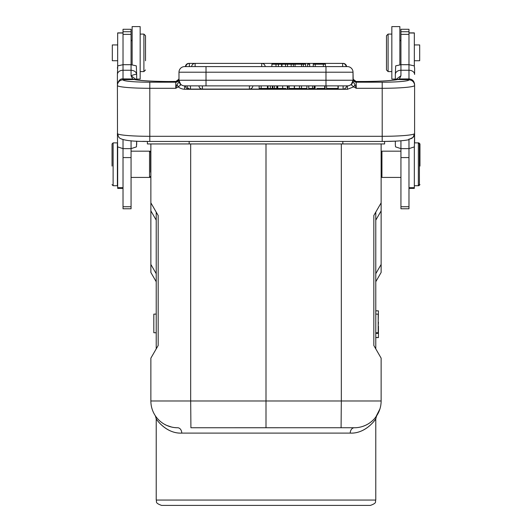<?xml version="1.0" encoding="UTF-8"?>
<svg xmlns="http://www.w3.org/2000/svg" width="532" height="532" viewBox="0 0 532 532"><rect width="100%" height="100%" fill="white"/><g stroke="black" fill="none" stroke-linecap="round" stroke-linejoin="round"><path stroke-width="0.8" d="M375.778 332.799L375.778 338.159L375.778 332.799L378.186 332.706L378.186 314.153L375.778 314.066L375.778 308.706L375.778 314.06M375.778 310.868L378.452 310.868L375.778 310.788L375.778 212.122L375.778 348.866L375.778 337.587L378.452 337.587L375.778 337.561M381.131 272.464L381.131 264.431L375.778 273.707L375.778 281.741L381.131 272.464L375.778 281.741M381.131 264.431L381.131 210.885L375.778 220.155L375.778 212.122L373.83 215.5L381.131 202.852L381.131 210.885L381.131 202.852L373.83 215.5L373.83 345.494L381.131 358.142L381.131 400.982A26.773 26.773 0 0 1 354.359 427.755A26.773 26.773 -55.8 0 0 355.23 427.741M123.025 73.556L123.025 71.813M123.025 139.67L123.025 208.777L131.058 208.777L131.058 148.634L136.458 146.879L131.058 148.634L123.025 148.634L117.625 146.879L117.399 133.426M294.302 85.871L294.302 88.438L289.162 88.438L289.162 85.871M338.219 88.438L326.675 88.438L338.219 88.438L338.219 85.871L326.675 85.871L346.578 85.871L343.113 85.871L343.113 89.083A3.478 3.478 0 0 0 346.578 85.871L346.578 85.798M338.006 88.438L338.006 85.871M287.34 88.438L287.952 88.438M277.731 85.871L277.731 88.438L285.81 88.438M324.693 85.871L324.693 88.438L325.085 88.438L325.085 85.871M314.572 85.871L314.572 88.438L315.077 88.438L315.077 85.871M316.966 88.438L324.693 88.438M314.146 85.871L314.146 88.438L308.76 88.438L308.76 85.871M312.557 85.871L312.557 88.438M277.039 85.871L277.039 88.438L267.742 88.438L267.742 85.871M267.995 85.871L267.995 88.438M270.356 88.438L270.356 85.871M272.337 88.438L272.337 85.871M274.525 85.871L274.525 88.438M276.8 88.438L276.8 85.871M267.45 85.871L267.45 88.438L259.144 88.438L259.144 85.871M261.159 88.438L261.159 85.871M185.774 85.871L185.422 85.871A3.478 3.478 0 0 0 188.887 89.083L249.402 89.083L249.402 85.871M352.856 81.589L351.632 84.382L353.015 81.875L353.015 80.246A5.626 5.626 0 0 1 347.396 85.871L325.976 85.871L326.562 85.871L326.562 88.438M188.155 85.871L187.357 85.871M190.476 85.871L187.005 85.871A3.478 3.478 0 0 0 190.476 89.083L190.476 85.871M200.072 85.871L199.274 85.871M306.878 85.871L306.878 88.438L294.442 88.438L294.442 85.871M301.511 88.438L301.511 85.871M299.476 85.871L299.476 88.438M356.008 81.496L363.456 81.482A37.486 3.265 0 0 0 397.816 79.541L396.726 79.647M278.369 66.593L278.369 64.186L275.995 64.186L275.995 66.593M275.995 64.186L271.892 64.186L271.892 66.593M291.177 64.186L291.177 66.593L293.345 66.593L293.345 64.186L285.558 64.186L285.558 66.593L287.526 66.593L287.526 64.186M285.551 64.186L281.96 64.186L281.96 66.593M281.96 64.186L278.369 64.186M307.622 66.593L307.622 64.186L309.677 64.186L309.677 66.593M293.345 64.186L305.641 64.186L305.641 66.593M303.313 64.186L303.313 66.593M301.511 66.593L301.511 64.186M295.047 64.186L295.047 66.593L293.345 66.593M313.255 66.593L313.255 64.186L325.438 64.186L325.438 66.593M323.336 64.186L323.336 66.593M315.217 66.593L315.217 64.186M185.422 66.593L184.604 66.593L185.422 66.593A3.478 3.478 0 0 1 188.887 63.381L188.887 63.408M355.15 81.323L353.494 80.006L356.214 81.502L356.227 82.201A3.212 3.199 180 0 1 353.015 79.002L353.015 72.212A5.626 5.626 0 0 0 347.396 66.593L184.604 66.593A5.626 5.626 0 0 0 178.985 72.212A5.626 5.626 0 0 1 184.604 66.593M175.972 81.496L178.519 79.98L178.872 79.188M135.274 79.647L132.634 78.982L123.025 78.916M395.422 79.86L400.942 75.737L399.392 78.955L408.975 78.936C412.247 79.069 414.115 80.904 414.601 84.442L414.601 133.505C414.235 136.904 412.353 138.772 408.942 139.118M408.975 139.67L408.975 148.634L400.942 148.634L400.942 208.777L408.975 208.777L408.975 148.634L414.375 146.879L414.601 133.505L413.071 137.303M149.798 82.201A26.773 2.334 180 0 1 123.025 79.867A5.626 5.599 0 0 0 117.399 85.472A32.399 2.826 180 0 0 149.798 88.292L175.773 88.292L178.32 86.869L176.943 84.674L175.773 88.292L175.773 82.201L149.798 82.201L149.798 136.305A32.399 2.826 0 0 1 117.499 133.692L117.399 84.442C118.57 80.385 120.445 78.543 123.025 78.922L123.025 70.257A5.626 4.183 180 0 0 117.399 74.44L117.399 85.3M414.601 84.442L414.601 85.3M386.485 60.754L386.485 35.704L386.485 60.754M386.485 35.704L388.094 34.095L388.094 71.581L386.485 69.971L386.485 35.704L386.485 69.971M399.871 64.731L399.871 26.6L391.838 26.6L391.838 79.075L395.323 79.075L395.323 79.873L395.323 74.44A5.626 4.183 0 0 1 400.942 70.257L400.942 75.737M419.416 143.946L419.416 184.644L419.416 143.946L418.345 142.875L418.345 185.715L414.328 185.715M414.328 60.734L419.688 60.734L419.688 44.941L414.328 44.941M414.328 66.194L414.328 32.891L408.975 32.891M408.975 188.388L414.328 188.388L414.328 146.945M400.942 177.415L381.936 177.415L381.936 151.174L381.131 151.979M354.764 81.157L353.168 79.255L353.015 72.212L325.976 72.212L325.976 66.593M145.515 60.754L145.515 35.704L145.515 60.754M156.222 281.741L156.222 273.707L156.222 281.741L150.869 272.464L156.222 281.741L156.222 314.066L153.815 314.153L153.815 332.706L156.222 332.793L156.222 348.866L156.222 212.122L156.222 220.155L156.222 212.122L150.869 202.852L150.869 143.946M150.869 272.464L150.869 202.852L158.17 215.5L158.17 345.494L150.869 358.142L150.869 400.982L150.869 358.142L150.869 400.982L190.682 400.982L190.915 427.755L355.09 427.741M156.222 348.866L154.566 351.745M152.405 355.489L150.869 358.142M176.91 427.741L177.641 427.755A26.773 26.773 55.9 0 1 150.869 400.982M190.682 143.946L190.682 400.982L266 400.982L266 427.755M373.883 345.587L381.131 358.142L381.131 400.982A26.773 26.773 -55.8 0 1 372.586 420.593L372.699 420.479M381.131 143.946L381.131 202.852M341.085 427.755L341.318 400.982L266 400.982L266 143.946M150.869 264.431L156.222 273.707L156.222 220.155L150.869 210.885L150.869 202.852M158.17 215.5L156.222 212.128M142.749 141.352L147.391 141.426L147.391 143.946L384.609 143.946L384.609 141.426L395.323 141.146L395.323 144.717L395.323 141.146M355.157 427.741L355.429 427.735A26.773 26.773 -55.8 0 0 360.137 427.123L360.184 427.11A26.773 26.773 -55.8 0 0 369.394 423.133L370.159 422.594A26.773 26.773 -55.8 0 0 371.948 421.164L372.174 420.965M362.771 426.398L365.324 425.401M367.812 424.13L365.717 425.221M376.184 416.483L376.623 415.851M376.656 415.798L376.41 416.164M375.811 417.002L379.914 408.955M370.691 422.195L370.112 422.627M365.544 425.307L365.078 425.514M176.518 427.728L174.144 427.522M174.077 427.515L171.816 427.11M171.723 427.09L166.676 425.401M166.536 425.341L164.155 424.11M162.606 423.133L161.841 422.594M155.816 416.483L155.377 415.851M155.344 415.798L156.222 418.737L156.222 500.047L375.778 500.047C374.761 501.536 377.813 502.76 370.418 505.4L161.582 505.4C154.187 502.76 157.239 501.536 156.222 500.047M176.617 427.735L177.641 427.755A5.353 4.11 -90 0 1 181.751 433.108C165.525 433.966 154.972 417.474 156.222 418.737C155.218 417.553 165.093 433.813 181.751 433.108L350.249 433.108A5.353 4.11 90 0 1 354.359 427.755L355.383 427.735M350.249 433.108C366.475 433.966 377.028 417.474 375.778 418.737C376.782 417.553 366.907 433.813 350.249 433.108M375.426 419.289L374.355 420.805M145.515 58.001L145.515 35.704L145.515 58.001M145.515 69.971L143.906 71.581L143.906 34.095L145.515 35.704M136.591 79.86L131.058 75.737C134.43 74.487 136.298 74.054 136.677 74.44L136.677 79.873L136.677 79.075L140.162 79.075L140.162 26.6L132.129 26.6L132.129 64.731M117.672 44.941L112.312 44.941L112.312 60.734L117.672 60.734M123.025 32.891L117.672 32.891L117.672 66.194M117.672 146.945L117.672 188.388L123.025 188.388M135.613 79.694L132.634 78.969L131.058 75.737L131.058 70.257L123.025 70.257L123.025 64.698L131.058 64.698L131.058 29.28L123.025 29.28L123.025 64.698L117.765 65.862L117.399 74.44M117.399 166.164L117.399 142.875L113.117 142.875L113.117 185.715L117.399 185.715L117.399 166.164M112.046 166.07L112.046 143.946L112.046 166.07M131.058 151.174L149.532 151.174L149.532 177.415L150.064 177.415L150.064 176.877M150.603 172.195L150.603 152.245L150.869 172.195M150.869 151.979L150.064 151.174L150.064 151.713M131.058 64.698L136.312 65.862L136.677 74.44C136.278 71.946 134.403 70.556 131.058 70.257L131.058 64.618M136.677 144.717L136.677 141.146L136.458 146.879M395.323 74.44L395.688 65.862L400.942 64.698L408.975 64.698L408.975 29.28L400.942 29.28L400.942 64.618M395.542 146.879L395.323 144.717L395.542 146.879L400.942 148.634L400.942 140.787M382.202 141.412L382.202 141.439C393.913 141.419 402.538 140.894 408.091 139.876L413.131 137.362L414.594 133.505L414.601 142.875L418.884 142.875L418.884 143.407M414.235 65.862L414.601 68.242L414.235 65.862L408.975 64.698L408.975 70.257L400.942 70.257L400.942 64.698M419.954 166.07L419.954 143.946L419.954 166.07M418.884 185.176L418.884 185.715L418.345 185.715L419.416 184.644M408.975 78.936L408.975 70.257A5.626 4.183 180 0 1 414.601 74.44L414.601 68.242M396.426 79.687L399.392 78.955M408.975 79.707L397.816 79.541L399.392 78.936M408.975 78.975L408.975 79.767M184.185 85.852L206.024 85.871L184.604 85.871A5.626 5.626 0 0 1 178.985 80.246L178.958 81.988L176.943 84.681M180.607 84.196L178.985 80.405M184.604 86.61L184.604 89.29C182.03 89.077 179.929 88.272 178.32 86.869L180.687 84.901L178.958 81.988M180.68 84.901L178.985 81.875M180.368 84.382L178.985 80.246L206.024 80.246L206.024 85.871L325.976 85.871L325.976 80.246L353.015 80.246M351.639 84.382L353.015 81.875M355.057 84.674L353.68 86.869L356.227 88.292L354.691 83.93L353.035 81.988M353.015 80.571L353.015 81.276M351.32 84.894L353.68 86.869L347.396 89.29L347.396 85.871L347.815 85.852M353.015 80.405L351.399 84.196M352.004 83.763L351.546 84.043M353.015 78.437L353.142 79.235L356.227 81.549M206.024 66.593L206.024 72.212L178.985 72.212L178.985 80.246M178.985 81.256L178.985 79.002A3.212 3.199 180 0 1 175.773 82.201L175.786 81.502L168.544 81.502C152.75 81.396 141.665 80.778 135.288 79.627M178.985 78.344L178.832 79.255L175.773 81.549M123.025 79.707L134.184 79.541A37.486 3.265 0 0 0 168.544 81.502L176.338 81.443M123.025 79.767L123.025 78.969M117.765 65.862L117.399 68.242M378.452 310.868L378.186 322.153M378.452 322.153L378.186 326.202M378.452 326.202L378.452 333.391L375.778 333.391M378.452 333.391L378.452 337.481L375.778 337.481M282.665 88.438L282.665 85.871M272.909 88.438L272.909 85.871M188.887 88.698L188.887 89.083M202.393 85.871L202.393 89.083A3.478 3.478 0 0 1 198.921 85.871M281.608 64.186L281.608 66.593M261.717 66.593L261.717 63.381L195.111 63.381L195.111 66.593M343.113 63.408L261.717 63.381A3.478 3.478 0 0 1 265.189 66.593M191.64 66.593A3.478 3.478 0 0 1 195.111 63.381L189.352 63.381L189.352 66.593M342.648 66.593L342.648 63.381A3.478 3.478 0 0 1 346.113 66.593M325.976 72.212L206.024 72.212L206.024 80.246L325.976 80.246L325.976 72.212M408.975 79.72L408.975 79.867A5.626 5.599 0 0 1 414.601 85.472A32.399 2.826 180 0 1 382.202 88.292L382.202 136.305L149.798 136.305L149.798 141.439L382.202 141.439L382.202 136.305A32.399 2.826 0 0 0 414.501 133.692M117.406 133.505L118.869 137.362C121.449 140.282 131.756 141.638 149.798 141.439L149.798 141.412M414.328 187.69L408.975 187.69M408.975 33.004L414.328 33.004M347.396 86.61L347.396 85.871M341.318 143.946L341.318 400.982L381.131 400.982M342.841 143.946L342.841 141.439M189.159 143.946L189.159 141.439M123.025 33.004L117.672 33.004M123.025 187.69L117.672 187.69M131.058 157.585L123.025 157.585M131.058 206.735L123.025 206.735M131.058 31.74L123.025 31.74M131.058 34.367L123.025 34.367M408.975 31.74L400.942 31.74M408.975 34.367L400.942 34.367M408.975 206.735L400.942 206.735M408.975 157.585L400.942 157.585M408.975 79.867A26.773 2.334 180 0 1 382.202 82.201L382.202 88.292L356.227 88.292L356.227 82.201L382.202 82.201M347.396 89.29L184.604 89.29M131.058 148.634L131.058 140.787M287.985 85.871L287.985 88.438M287.327 85.871L287.327 88.438M252.873 85.871A3.478 3.478 0 0 1 249.402 89.083L343.113 89.083M353.481 79.986L356.141 81.482L363.456 81.482C379.25 81.396 390.335 80.778 396.712 79.627M185.887 66.593A3.478 3.478 0 0 1 189.352 63.381L188.887 63.381M346.578 66.593A3.478 3.478 0 0 0 343.113 63.381M178.519 79.98L175.859 81.482M391.838 71.581L388.094 71.581M391.838 34.095L388.094 34.095M400.942 41.057L399.871 39.986M381.131 176.611L381.936 177.415M391.838 26.6L399.871 26.6M391.838 79.075L395.323 79.075M355.369 81.383L355.742 81.456M362.046 426.624L362.731 426.411M368.244 423.871L369.441 423.1M370.199 422.561L370.631 422.242M370.698 422.189L371.968 421.151M177.641 427.755L176.571 427.735M375.778 500.047L375.778 418.737L376.636 415.831M140.162 71.581L143.906 71.581M140.162 34.095L143.906 34.095M131.058 41.057L132.129 39.986M112.046 143.946L113.117 142.875M112.046 184.644L113.117 185.715M131.058 177.415L149.532 177.415L150.603 176.345M150.603 152.245L149.532 151.174L150.064 151.174M150.869 176.611L150.064 177.415M176.544 81.403L178.3 80.299M419.954 143.946L418.884 142.875M419.954 184.644L418.884 185.715M400.942 151.174L381.936 151.174M178.998 80.658L180.581 84.176M351.413 84.176L353.002 80.658M117.399 84.688L117.399 85.18"/></g></svg>
